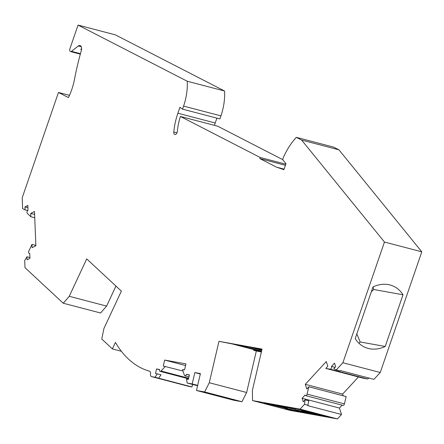 <?xml version="1.0" encoding="UTF-8"?>
<svg xmlns="http://www.w3.org/2000/svg" width="444" height="444" viewBox="0 0 444 444"><rect width="100%" height="100%" fill="white"/><g stroke="black" fill="none" stroke-linecap="round" stroke-linejoin="round"><path stroke-width="0.67" d="M29.915 257.564L26.945 256.787L24.703 260.45L24.992 267.654L63.242 303.224L100.588 312.998L106.593 306.088L69.247 296.309L86.713 258.902L121.373 291.125L103.907 328.538L101.781 339.05L112.382 348.912L121.379 351.265M63.242 303.224L69.247 296.309M80.447 53.68L71.49 51.332A2.331 1.36 104.7 0 1 70.563 51.587A2.331 1.36 104.7 0 1 69.924 48.701L78.055 25.086L115.396 34.865L224.575 91.014A40.815 23.798 104.7 0 1 220.929 115.878L183.583 106.099A40.815 23.798 104.7 0 0 187.235 81.235L224.575 91.014M78.055 25.086L187.235 81.235M220.929 115.878L219.874 118.931L182.534 109.152L183.583 106.099M182.534 109.152L179.914 107.298L177.883 113.214A48.39 28.222 104.7 0 0 173.787 132.018A2.914 1.698 104.7 0 0 174.831 134.493A2.914 1.698 104.7 0 0 177.35 131.33A42.563 24.82 104.7 0 1 180.403 116.445L217.749 126.224L282.673 159.612M214.446 125.358A48.39 28.222 104.7 0 1 215.223 122.988L216.888 118.148M106.593 306.088L115.94 286.069M285.792 164.197L260.251 157.515L180.403 116.445M260.251 157.515L259.873 158.608L285.414 165.296M284.088 169.147L276.507 167.16L259.873 158.608M296.337 137.346L301.615 140.06L338.955 149.839L333.677 147.125L296.337 137.346A55.389 32.301 -75.3 0 0 283.5 157.204L282.645 159.685L285.98 163.647L283.905 169.675L276.507 167.16M261.466 351.581L232.162 343.911L218.964 341.319L209.291 382.734L204.629 391.947L196.476 390.476L200.416 373.598L194.844 372.594L192.191 383.943L187.157 383.033L186.491 379.071L188.361 379.409L189.422 374.869L186.369 374.32L189.366 375.102M197.58 385.736L187.157 383.033M301.615 140.06L384.46 242.041L421.8 251.82L338.955 149.839M26.945 256.787L27.062 259.796L29.942 258.314L29.748 253.402A1.748 1.021 -75.3 0 1 29.237 253.474A1.748 1.021 -75.3 0 1 28.871 251.032L31.957 244.422L35.859 245.443M403.013 294.777L385.214 346.47C380.009 348.884 374.88 349.661 369.824 348.79C363.597 347.58 358.724 344.189 355.2 338.611L372.999 286.924C378.205 284.51 383.333 283.733 388.389 284.598C394.616 285.814 399.489 289.205 403.013 294.777L373.759 289.51L371.328 291.775M342.896 362.737L380.242 372.516L373.926 379.359L340.248 370.54L339.915 370.901L336.247 369.941L342.896 362.737L384.46 242.041M380.242 372.516L421.8 251.82M335.059 367.338L331.496 366.405L334.504 363.142L335.653 366.694L333.81 368.692L336.247 369.941M343.173 395.804L342.624 394.1L305.283 384.326L326.29 361.56L327.794 366.222L325.779 368.403L330.108 369.18A1.748 1.021 -75.3 0 0 331.28 368.298A1.748 1.021 -75.3 0 0 331.496 366.405M325.779 368.403L363.125 378.183L367.449 378.96A1.748 1.021 -75.3 0 0 368.67 377.983M342.624 394.1L358.447 376.956M308.802 386.802L346.142 396.581L344.433 403.896L307.093 394.122L308.802 386.802L306.787 388.983L305.283 384.326M34.621 214.458L30.719 213.436L34.499 211.494L35.87 245.765L32.09 247.708L31.957 244.422M307.093 394.122A1.748 1.021 104.7 0 1 305.644 395.632A1.748 1.021 104.7 0 1 305.095 395.016L302.087 398.274L303.23 401.826L305.072 399.833L308.741 400.793L307.831 405.672L341.508 414.491L339.427 408.053L302.087 398.274M344.433 403.896A1.748 1.021 104.7 0 1 342.984 405.411L305.644 395.632M339.427 408.053L342.085 405.172M300.083 409.135L337.423 418.914L289.871 410.35L252.531 400.571L300.083 409.135L304.501 404.351L308.164 405.311M337.423 418.914L341.508 414.491M307.42 411.644L328.887 417.049L293.345 410.65L285.964 408.713L285.115 408.302L287.168 408.674L264.019 402.969L299.561 409.368L307.464 411.438M30.719 213.436L30.852 216.722L34.749 217.743M252.531 400.571L252.375 390.492L262.054 349.078L218.964 341.319M261.572 351.143L237.862 344.933L248.424 346.836L261.76 350.327M261.416 351.798L253.674 350.405L261.366 352.003M261.86 349.889L254.123 347.863L262.004 349.284M256.31 351.093L246.631 392.513L209.291 382.734M253.863 349.589L253.674 350.405M204.629 391.947L241.969 401.726L246.631 392.513M71.49 51.332L78.283 45.987A4.373 2.547 104.7 0 1 80.014 45.499A4.373 2.547 104.7 0 1 81.33 50.544A187.157 109.141 104.7 0 0 74.559 79.06A43.728 25.502 104.7 0 1 68.437 97.58L58.475 92.457L22.2 197.802L22.633 208.652L25.069 209.907L27.689 210.589M81.546 49.523L80.764 49.317L81.613 48.651M196.476 390.476L233.816 400.255L241.969 401.726M27.922 207.675L24.953 206.898L27.828 205.422L28.028 210.328A1.748 1.021 104.7 0 0 27.067 211.844A1.748 1.021 104.7 0 0 27.373 213.486L30.852 216.722M200.316 374.026L194.844 372.594M192.191 383.943L197.663 385.375M185.57 365.54L164.663 360.067L185.958 363.897L184.565 369.858L182.523 369.491L184.371 375.213A1.748 1.021 -75.3 0 0 184.92 375.829A1.748 1.021 -75.3 0 0 186.369 374.32M164.663 360.067L163.27 366.023L183.017 371.029M165.312 366.389L161.044 371.018A1.748 1.021 104.7 0 1 160.173 371.373A1.748 1.021 104.7 0 1 159.612 369.502L156.56 368.953L159.562 369.741M58.475 92.457L69.486 95.343M157.365 373.826L154.978 377.239L158.641 378.199L161.033 374.786L155.5 373.493L156.56 368.953M192.574 384.426L191.98 386.957L158.641 378.199M154.978 377.239L151.62 376.634A2.914 1.698 104.7 0 1 151.543 376.617A2.914 1.698 104.7 0 1 150.527 373.915A2.914 1.698 104.7 0 0 149.534 371.212A139.932 81.602 104.7 0 1 115.423 342.402L112.382 348.912M191.98 386.957L188.961 386.413A2.914 1.698 104.7 0 1 188.889 386.397A2.914 1.698 104.7 0 1 188.811 386.374M24.953 206.898L25.069 209.907M305.072 399.833L304.501 404.351M296.337 408.791L316.5 414.069L301.598 410.683L303.974 411.827L283.655 406.504M287.823 407.253L292.224 408.047M271.384 404.295L287.296 408.108L287.168 408.674M287.218 408.441L293.478 410.078L293.345 410.65M321.656 415.157L293.478 410.078M271.539 404.334L271.406 404.9M277.001 405.577L276.867 406.143M279.048 405.944L278.921 406.515M294.322 408.425L294.144 408.991M295.288 409.551L295.576 408.652M301.637 410.395L301.598 410.683M356.821 333.905L360.189 341.963L358.946 343.268M360.189 341.963L385.214 346.47M373.016 286.913L373.759 289.51M215.223 122.988L177.883 113.214M176.956 132.845L173.787 132.018M367.449 378.96L330.108 369.18M81.291 46.775L78.283 45.987M188.633 378.238L161.044 371.018M188.961 386.413L151.62 376.634M29.754 253.613L29.237 253.474M70.563 51.587L80.32 54.146M188.95 376.884L184.92 375.829M160.173 371.373L188.5 378.793M151.543 376.617L188.889 386.397"/></g></svg>
